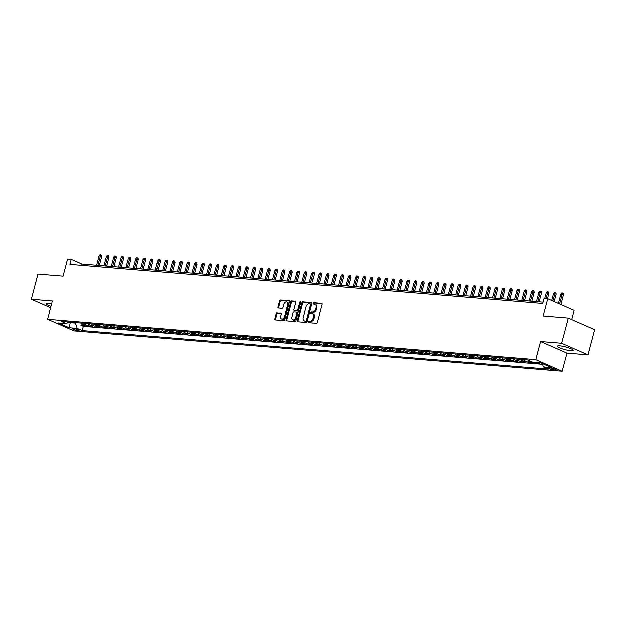 <?xml version="1.0" encoding="UTF-8"?>
<svg xmlns="http://www.w3.org/2000/svg" width="626" height="626" viewBox="0 0 626 626"><rect width="100%" height="100%" fill="white"/><g stroke="black" fill="none" stroke-linecap="round" stroke-linejoin="round"><path stroke-width="0.94" d="M308.305 321.866A0.728 0.493 -66.3 0 0 308.626 322.593L316.271 323.227A1.041 0.704 -66.3 0 0 317.249 322.296L321.952 304.502A1.041 0.704 -66.3 0 0 321.498 303.454L313.853 302.82A0.728 0.493 -66.3 0 0 313.485 304.205L314.471 304.283A3.318 2.246 -66.3 0 1 314.972 304.408A3.318 2.246 -66.3 0 1 315.942 307.64L315.551 309.127A3.318 2.246 -66.3 0 1 312.413 312.1L311.419 312.014A0.728 0.493 -66.3 0 0 311.052 313.399L312.045 313.485A3.318 2.246 -66.3 0 1 312.546 313.61A3.318 2.246 -66.3 0 1 313.509 316.834L313.117 318.321A3.318 2.246 -66.3 0 1 309.98 321.295L308.994 321.208A0.728 0.493 -66.3 0 0 308.305 321.866M312.546 313.61L313.258 313.923A3.318 2.246 -66.3 0 1 314.221 317.147L313.829 318.634A3.318 2.246 -66.3 0 1 310.692 321.608L309.706 321.529A0.728 0.493 -66.3 0 0 309.017 322.633M321.905 303.743L314.565 303.133A0.728 0.493 -66.3 0 0 313.876 304.236M314.972 304.408L315.684 304.721A3.318 2.246 -66.3 0 1 316.654 307.953L316.263 309.44A3.318 2.246 -66.3 0 1 313.125 312.413L312.131 312.327A0.728 0.493 -66.3 0 0 311.443 313.43M51.614 303.946A8.248 1.377 -165.2 0 0 48.46 303.477A8.248 1.377 -165.2 0 0 46.058 303.821A8.248 1.377 -165.2 0 0 50.956 306.45M570.881 350.662A8.248 1.377 -165.2 0 0 573.291 350.317A8.248 1.377 -165.2 0 0 568.588 347.751A8.248 1.377 -165.2 0 0 559.754 345.771A8.248 1.377 -165.2 0 0 557.351 346.108A8.248 1.377 -165.2 0 0 562.054 348.674A8.248 1.377 -165.2 0 0 570.881 350.662M78.054 330.52A3.38 0.563 -165.2 0 0 79.048 330.379A3.38 0.563 -165.2 0 0 77.115 329.323A3.38 0.563 -165.2 0 0 73.492 328.509A3.38 0.563 -165.2 0 0 72.506 328.65A3.38 0.563 -165.2 0 0 74.431 329.699A3.38 0.563 -165.2 0 0 78.054 330.52M277.208 312.875A1.041 0.704 -66.3 0 0 276.222 313.806L274.908 318.798A1.041 0.704 -66.3 0 0 275.362 319.847L283.852 320.551A1.041 0.704 -66.3 0 0 284.838 319.62L289.541 301.818A1.041 0.704 -66.3 0 0 289.079 300.77L280.589 300.065A1.041 0.704 -66.3 0 0 279.611 300.996L278.014 307.03A1.041 0.704 -66.3 0 0 278.476 308.078L282.107 308.375A1.041 0.704 -66.3 0 0 283.085 307.452L283.875 304.455A2.778 1.878 -66.3 0 1 286.919 302.076A2.778 1.878 -66.3 0 1 287.725 304.776L284.634 316.498A2.778 1.878 -66.3 0 1 281.59 318.877A2.778 1.878 -66.3 0 1 280.784 316.177L281.301 314.221A1.041 0.704 -66.3 0 0 280.839 313.172L277.921 313.188A1.041 0.704 -66.3 0 0 276.942 314.119L275.62 319.111A1.041 0.704 -66.3 0 0 275.667 319.87M561.655 343.197L540.574 341.46L566.968 353.064L588.049 354.801L561.655 343.197L568.306 318.016L543.204 315.934L547.727 298.813L544.064 298.508L542.726 303.547L69.924 264.438L71.254 259.399L67.585 259.094L63.062 276.222L37.951 274.149L31.3 299.33L50.596 307.82M540.574 341.46L535.786 359.59L47.584 319.213L52.373 301.075L31.3 299.33M297.28 320.645A1.041 0.704 -66.3 0 0 297.741 321.694L306.231 322.398A1.041 0.704 -66.3 0 0 307.209 321.467L311.912 303.673A1.041 0.704 -66.3 0 0 311.458 302.624L302.968 301.92A1.041 0.704 -66.3 0 0 301.982 302.851L297.28 320.645L297.999 320.958A1.041 0.704 -66.3 0 0 298.046 321.725M295.042 321.474L286.551 320.77A1.041 0.704 -66.3 0 1 286.098 319.722L290.8 301.92A1.041 0.704 -66.3 0 1 291.779 300.996L295.409 301.294A1.041 0.704 -66.3 0 1 295.871 302.342L293.962 309.565A1.041 0.704 -66.3 0 0 294.423 310.613L296.834 310.809A1.041 0.704 -66.3 0 0 297.812 309.878L299.799 302.366A0.728 0.493 -66.3 0 1 300.809 302.444L296.028 320.543A1.041 0.704 -66.3 0 1 295.042 321.474M568.306 318.016L594.7 329.62L588.049 354.801M81.435 323.274L80.918 325.223L85.316 325.583L82.71 324.44L85.645 324.683A4.226 3.036 -85.3 0 1 84.197 323.235M88.759 323.885L88.25 325.825L92.648 326.193L90.042 325.043L92.977 325.285A4.226 3.036 -85.3 0 1 91.529 323.838M96.091 324.487L95.582 326.436L99.98 326.795L97.374 325.653L100.309 325.896A4.226 3.036 -85.3 0 1 98.861 324.448M103.423 325.097L102.907 327.038L107.304 327.406L104.706 326.256L107.633 326.498A4.226 3.036 -85.3 0 1 106.193 325.05M110.755 325.7L110.239 327.648L114.636 328.008L112.031 326.866L114.965 327.108A4.226 3.036 -85.3 0 1 113.525 325.661M118.087 326.31L117.571 328.251L121.968 328.619L119.363 327.468L122.297 327.711A4.226 3.036 -85.3 0 1 120.849 326.263M125.411 326.913L124.903 328.861L129.3 329.221L126.695 328.079L129.629 328.321A4.226 3.036 -85.3 0 1 128.181 326.874M132.743 327.523L132.235 329.464L136.632 329.824L134.027 328.681L136.961 328.924A4.226 3.036 -85.3 0 1 135.513 327.476M140.075 328.126L139.559 330.066L143.957 330.434L141.359 329.292L144.285 329.534A4.226 3.036 -85.3 0 1 142.845 328.087M147.407 328.736L146.891 330.677L151.289 331.037L148.683 329.894L151.617 330.137A4.226 3.036 -85.3 0 1 150.177 328.689M154.739 329.339L154.223 331.279L158.621 331.647L156.015 330.505L158.949 330.747A4.226 3.036 -85.3 0 1 157.502 329.299M162.064 329.949L161.555 331.89L165.953 332.25L163.347 331.107L166.281 331.35A4.226 3.036 -85.3 0 1 164.834 329.902M169.396 330.551L168.879 332.492L173.285 332.86L170.679 331.717L173.613 331.96A4.226 3.036 -85.3 0 1 172.166 330.505M176.728 331.162L176.211 333.102L180.609 333.462L178.011 332.32L180.937 332.562A4.226 3.036 -85.3 0 1 179.498 331.115M184.06 331.764L183.543 333.705L187.941 334.073L185.335 332.93L188.269 333.173A4.226 3.036 -85.3 0 1 186.83 331.717M191.384 332.367L190.875 334.315L195.273 334.675L192.667 333.533L195.602 333.775A4.226 3.036 -85.3 0 1 194.154 332.328M198.716 332.977L198.207 334.918L202.605 335.286L199.999 334.143L202.934 334.386A4.226 3.036 -85.3 0 1 201.486 332.93M206.048 333.58L205.531 335.528L209.929 335.888L207.331 334.746L210.258 334.988A4.226 3.036 -85.3 0 1 208.818 333.541M213.38 334.19L212.863 336.131L217.261 336.498L214.663 335.356L217.59 335.599A4.226 3.036 -85.3 0 1 216.15 334.143M220.712 334.793L220.195 336.741L224.593 337.101L221.987 335.959L224.922 336.201A4.226 3.036 -85.3 0 1 223.474 334.753M228.036 335.403L227.528 337.344L231.925 337.711L229.319 336.561L232.254 336.804A4.226 3.036 -85.3 0 1 230.806 335.356M235.368 336.005L234.86 337.954L239.257 338.314L236.651 337.171L239.586 337.414A4.226 3.036 -85.3 0 1 238.138 335.966M242.7 336.616L242.184 338.556L246.581 338.924L243.983 337.774L246.91 338.017A4.226 3.036 -85.3 0 1 245.47 336.569M250.032 337.218L249.516 339.167L253.913 339.527L251.308 338.384L254.242 338.627A4.226 3.036 -85.3 0 1 252.802 337.179M257.364 337.829L256.848 339.769L261.245 340.137L258.64 338.987L261.574 339.229A4.226 3.036 -85.3 0 1 260.126 337.782M264.688 338.431L264.18 340.38L268.577 340.74L265.972 339.597L268.906 339.84A4.226 3.036 -85.3 0 1 267.459 338.392M272.02 339.042L271.512 340.982L275.909 341.35L273.304 340.2L276.238 340.442A4.226 3.036 -85.3 0 1 274.791 338.995M279.352 339.644L278.836 341.593L283.234 341.952L280.636 340.81L283.562 341.053A4.226 3.036 -85.3 0 1 282.123 339.605M286.685 340.254L286.168 342.195L290.566 342.563L287.96 341.413L290.894 341.655A4.226 3.036 -85.3 0 1 289.455 340.208M294.017 340.857L293.5 342.805L297.898 343.165L295.292 342.023L298.226 342.265A4.226 3.036 -85.3 0 1 296.779 340.818M301.341 341.467L300.832 343.408L305.23 343.776L302.624 342.625L305.558 342.868A4.226 3.036 -85.3 0 1 304.111 341.42M308.673 342.07L308.156 344.018L312.562 344.378L309.956 343.236L312.89 343.478A4.226 3.036 -85.3 0 1 311.443 342.031M316.005 342.68L315.488 344.621L319.886 344.989L317.288 343.838L320.215 344.081A4.226 3.036 -85.3 0 1 318.775 342.633M323.337 343.283L322.82 345.231L327.218 345.591L324.612 344.449L327.547 344.691A4.226 3.036 -85.3 0 1 326.107 343.244M330.661 343.893L330.152 345.834L334.55 346.201L331.944 345.051L334.879 345.294A4.226 3.036 -85.3 0 1 333.431 343.846M337.993 344.496L337.484 346.444L341.882 346.804L339.276 345.662L342.211 345.904A4.226 3.036 -85.3 0 1 340.763 344.457M345.325 345.106L344.809 347.047L349.206 347.414L346.608 346.264L349.535 346.507A4.226 3.036 -85.3 0 1 348.095 345.059M352.657 345.709L352.141 347.657L356.538 348.017L353.94 346.874L356.867 347.117A4.226 3.036 -85.3 0 1 355.427 345.669M359.989 346.319L359.473 348.259L363.87 348.627L361.265 347.477L364.199 347.72A4.226 3.036 -85.3 0 1 362.751 346.272M367.313 346.921L366.805 348.87L371.202 349.23L368.597 348.087L371.531 348.33A4.226 3.036 -85.3 0 1 370.083 346.882M374.645 347.532L374.137 349.472L378.534 349.832L375.929 348.69L378.863 348.932A4.226 3.036 -85.3 0 1 377.415 347.485M381.977 348.134L381.461 350.075L385.859 350.443L383.261 349.3L386.187 349.543A4.226 3.036 -85.3 0 1 384.747 348.095M389.309 348.745L388.793 350.685L393.191 351.045L390.585 349.903L393.519 350.145A4.226 3.036 -85.3 0 1 392.079 348.698M396.641 349.347L396.125 351.288L400.523 351.655L397.917 350.513L400.851 350.756A4.226 3.036 -85.3 0 1 399.404 349.308M403.966 349.957L403.457 351.898L407.855 352.258L405.249 351.116L408.183 351.358A4.226 3.036 -85.3 0 1 406.736 349.911M411.298 350.56L410.789 352.501L415.187 352.868L412.581 351.726L415.515 351.969A4.226 3.036 -85.3 0 1 414.068 350.513M418.63 351.17L418.113 353.111L422.511 353.471L419.913 352.328L422.84 352.571A4.226 3.036 -85.3 0 1 421.4 351.123M425.962 351.773L425.445 353.713L429.843 354.081L427.237 352.939L430.172 353.181A4.226 3.036 -85.3 0 1 428.732 351.726M433.294 352.375L432.777 354.324L437.175 354.684L434.569 353.541L437.504 353.784A4.226 3.036 -85.3 0 1 436.056 352.336M440.618 352.986L440.109 354.926L444.507 355.294L441.901 354.152L444.836 354.394A4.226 3.036 -85.3 0 1 443.388 352.939M447.95 353.588L447.433 355.537L451.839 355.897L449.233 354.754L452.168 354.997A4.226 3.036 -85.3 0 1 450.72 353.549M455.282 354.199L454.766 356.139L459.163 356.507L456.565 355.365L459.492 355.607A4.226 3.036 -85.3 0 1 458.052 354.152M462.614 354.801L462.098 356.75L466.495 357.11L463.889 355.967L466.824 356.21A4.226 3.036 -85.3 0 1 465.384 354.762M469.938 355.411L469.43 357.352L473.827 357.72L471.221 356.57L474.156 356.812A4.226 3.036 -85.3 0 1 472.708 355.365M477.27 356.014L476.762 357.962L481.159 358.322L478.554 357.18L481.488 357.423A4.226 3.036 -85.3 0 1 480.04 355.975M484.602 356.624L484.086 358.565L488.483 358.933L485.886 357.782L488.812 358.025A4.226 3.036 -85.3 0 1 487.372 356.577M491.934 357.227L491.418 359.175L495.815 359.535L493.218 358.393L496.144 358.635A4.226 3.036 -85.3 0 1 494.704 357.188M499.266 357.837L498.75 359.778L503.147 360.146L500.542 358.995L503.476 359.238A4.226 3.036 -85.3 0 1 502.029 357.79M506.59 358.44L506.082 360.388L510.48 360.748L507.874 359.606L510.808 359.848A4.226 3.036 -85.3 0 1 509.361 358.401M513.923 359.05L513.414 360.991L517.812 361.358L515.206 360.208L518.14 360.451A4.226 3.036 -85.3 0 1 516.693 359.003M521.255 359.653L520.738 361.601L525.136 361.961L522.538 360.819L525.464 361.061A4.226 3.036 -85.3 0 1 524.025 359.614M528.563 360.341L528.07 362.204L532.468 362.571L529.862 361.421L531.294 361.538M535.527 362.344L535.402 362.814L539.8 363.174L538.47 362.587M550.841 368.018L549.229 367.885A3.279 0.548 -165.2 0 0 548.274 368.018A3.279 0.548 -165.2 0 0 550.144 369.043A3.279 0.548 -165.2 0 0 553.658 369.825L555.27 369.966A3.279 0.548 -165.2 0 0 556.224 369.825A3.279 0.548 -165.2 0 0 554.354 368.808A3.279 0.548 -165.2 0 0 550.841 368.018M535.786 359.59L562.179 371.195L73.978 330.818L47.584 319.213M80.918 325.223L83.305 326.271L82.186 330.505L548.399 369.066L543.407 366.867L542.265 363.487M82.186 330.505L77.194 328.306L69.134 327.641L58.288 322.875L66.356 323.54L61.364 321.341L527.569 359.903L532.569 362.102L540.629 362.767L551.475 367.532L543.407 366.867M535.402 362.814L534.064 362.227M528.07 362.204L525.464 361.061M520.738 361.601L518.14 360.451M513.414 360.991L510.808 359.848M506.082 360.388L503.476 359.238M498.75 359.778L496.144 358.635M491.418 359.175L488.812 358.025M484.086 358.565L481.488 357.423M476.762 357.962L474.156 356.812M469.43 357.352L466.824 356.21M462.098 356.75L459.492 355.607M454.766 356.139L452.168 354.997M447.433 355.537L444.836 354.394M440.109 354.926L437.504 353.784M432.777 354.324L430.172 353.181M425.445 353.713L422.84 352.571M418.113 353.111L415.515 351.969M410.789 352.501L408.183 351.358M403.457 351.898L400.851 350.756M396.125 351.288L393.519 350.145M388.793 350.685L386.187 349.543M381.461 350.075L378.863 348.932M374.137 349.472L371.531 348.33M366.805 348.87L364.199 347.72M359.473 348.259L356.867 347.117M352.141 347.657L349.535 346.507M344.809 347.047L342.211 345.904M337.484 346.444L334.879 345.294M330.152 345.834L327.547 344.691M322.82 345.231L320.215 344.081M315.488 344.621L312.89 343.478M308.156 344.018L305.558 342.868M300.832 343.408L298.226 342.265M293.5 342.805L290.894 341.655M286.168 342.195L283.562 341.053M278.836 341.593L276.238 340.442M271.512 340.982L268.906 339.84M264.18 340.38L261.574 339.229M256.848 339.769L254.242 338.627M249.516 339.167L246.91 338.017M242.184 338.556L239.586 337.414M234.86 337.954L232.254 336.804M227.528 337.344L224.922 336.201M220.195 336.741L217.59 335.599M212.863 336.131L210.258 334.988M205.531 335.528L202.934 334.386M198.207 334.918L195.602 333.775M190.875 334.315L188.269 333.173M183.543 333.705L180.937 332.562M176.211 333.102L173.613 331.96M168.879 332.492L166.281 331.35M161.555 331.89L158.949 330.747M154.223 331.279L151.617 330.137M146.891 330.677L144.285 329.534M139.559 330.066L136.961 328.924M132.235 329.464L129.629 328.321M124.903 328.861L122.297 327.711M117.571 328.251L114.965 327.108M110.239 327.648L107.633 326.498M102.907 327.038L100.309 325.896M95.582 326.436L92.977 325.285M88.25 325.825L85.645 324.683M83.305 326.271L542.523 364.254M70.409 322.093L70.276 322.593L75.41 323.024L75.543 322.515M571.718 319.51L574.12 310.418L547.727 298.813M566.968 353.064L562.179 371.195M543.071 302.248L81.951 264.102L71.254 259.399M68.829 321.96L70.276 322.593L69.134 327.641M81.607 265.401L81.951 264.102M528.665 360.388A4.226 3.036 94.7 0 0 529.862 361.421M521.09 359.371A4.226 3.036 94.7 0 0 522.538 360.819M513.758 358.761A4.226 3.036 94.7 0 0 515.206 360.208M506.434 358.158A4.226 3.036 94.7 0 0 507.874 359.606M499.102 357.548A4.226 3.036 94.7 0 0 500.542 358.995M491.77 356.945A4.226 3.036 94.7 0 0 493.218 358.393M484.438 356.335A4.226 3.036 94.7 0 0 485.886 357.782M477.106 355.732A4.226 3.036 94.7 0 0 478.554 357.18M469.782 355.122A4.226 3.036 94.7 0 0 471.221 356.57M462.45 354.519A4.226 3.036 94.7 0 0 463.889 355.967M455.118 353.909A4.226 3.036 94.7 0 0 456.565 355.365M447.786 353.307A4.226 3.036 94.7 0 0 449.233 354.754M440.454 352.696A4.226 3.036 94.7 0 0 441.901 354.152M433.129 352.094A4.226 3.036 94.7 0 0 434.569 353.541M425.797 351.483A4.226 3.036 94.7 0 0 427.237 352.939M418.465 350.881A4.226 3.036 94.7 0 0 419.913 352.328M411.133 350.27A4.226 3.036 94.7 0 0 412.581 351.726M403.809 349.668A4.226 3.036 94.7 0 0 405.249 351.116M396.477 349.065A4.226 3.036 94.7 0 0 397.917 350.513M389.145 348.455A4.226 3.036 94.7 0 0 390.585 349.903M381.813 347.853A4.226 3.036 94.7 0 0 383.261 349.3M374.481 347.242A4.226 3.036 94.7 0 0 375.929 348.69M367.157 346.64A4.226 3.036 94.7 0 0 368.597 348.087M359.825 346.029A4.226 3.036 94.7 0 0 361.265 347.477M352.493 345.427A4.226 3.036 94.7 0 0 353.94 346.874M345.161 344.816A4.226 3.036 94.7 0 0 346.608 346.264M337.829 344.214A4.226 3.036 94.7 0 0 339.276 345.662M330.505 343.604A4.226 3.036 94.7 0 0 331.944 345.051M323.173 343.001A4.226 3.036 94.7 0 0 324.612 344.449M315.84 342.391A4.226 3.036 94.7 0 0 317.288 343.838M308.508 341.788A4.226 3.036 94.7 0 0 309.956 343.236M301.176 341.178A4.226 3.036 94.7 0 0 302.624 342.625M293.852 340.575A4.226 3.036 94.7 0 0 295.292 342.023M286.52 339.965A4.226 3.036 94.7 0 0 287.96 341.413M279.188 339.362A4.226 3.036 94.7 0 0 280.636 340.81M271.856 338.752A4.226 3.036 94.7 0 0 273.304 340.2M264.532 338.15A4.226 3.036 94.7 0 0 265.972 339.597M257.2 337.539A4.226 3.036 94.7 0 0 258.64 338.987M249.868 336.937A4.226 3.036 94.7 0 0 251.308 338.384M242.536 336.326A4.226 3.036 94.7 0 0 243.983 337.774M235.204 335.724A4.226 3.036 94.7 0 0 236.651 337.171M227.88 335.113A4.226 3.036 94.7 0 0 229.319 336.561M220.548 334.511A4.226 3.036 94.7 0 0 221.987 335.959M213.216 333.901A4.226 3.036 94.7 0 0 214.663 335.356M205.884 333.298A4.226 3.036 94.7 0 0 207.331 334.746M198.552 332.688A4.226 3.036 94.7 0 0 199.999 334.143M191.227 332.085A4.226 3.036 94.7 0 0 192.667 333.533M183.895 331.475A4.226 3.036 94.7 0 0 185.335 332.93M176.563 330.872A4.226 3.036 94.7 0 0 178.011 332.32M169.231 330.262A4.226 3.036 94.7 0 0 170.679 331.717M161.899 329.659A4.226 3.036 94.7 0 0 163.347 331.107M154.575 329.057A4.226 3.036 94.7 0 0 156.015 330.505M147.243 328.447A4.226 3.036 94.7 0 0 148.683 329.894M139.911 327.844A4.226 3.036 94.7 0 0 141.359 329.292M132.579 327.234A4.226 3.036 94.7 0 0 134.027 328.681M125.255 326.631A4.226 3.036 94.7 0 0 126.695 328.079M117.923 326.021A4.226 3.036 94.7 0 0 119.363 327.468M110.591 325.418A4.226 3.036 94.7 0 0 112.031 326.866M103.259 324.808A4.226 3.036 94.7 0 0 104.706 326.256M95.927 324.205A4.226 3.036 94.7 0 0 97.374 325.653M88.602 323.595A4.226 3.036 94.7 0 0 90.042 325.043M66.356 323.54L68.61 321.944M81.27 322.993A4.226 3.036 94.7 0 0 82.71 324.44M75.41 323.024L77.194 328.306M311.865 302.914L303.68 302.233A1.041 0.704 -66.3 0 0 302.702 303.164L297.999 320.958M305.809 320.95A0.728 0.493 -66.3 0 0 306.49 320.301L310.621 304.674A0.728 0.493 -66.3 0 0 310.3 303.939L309.26 303.853A3.318 2.246 -66.3 0 0 306.122 306.826L303.297 317.507A3.318 2.246 -66.3 0 0 304.259 320.739A3.318 2.246 -66.3 0 0 304.76 320.864L306.521 321.263A0.728 0.493 -66.3 0 0 307.209 320.614L306.49 320.301M310.504 304.033L311.012 304.252A0.728 0.493 -66.3 0 1 311.333 304.987L307.209 320.614M304.259 320.739L304.979 321.052A3.318 2.246 -66.3 0 0 305.472 321.177L304.76 320.864M306.521 321.263L305.472 321.177M295.824 301.583L292.491 301.309A1.041 0.704 -66.3 0 0 291.513 302.233L286.81 320.035A1.041 0.704 -66.3 0 0 286.857 320.794M294.846 310.793A1.041 0.704 -66.3 0 0 295.136 310.926L297.546 311.122A1.041 0.704 -66.3 0 0 298.524 310.191L300.511 302.679L299.799 302.366M300.84 302.155A0.728 0.493 -66.3 0 0 300.511 302.679M291.982 317.053A2.778 1.878 -66.3 0 0 292.788 319.753A2.778 1.878 -66.3 0 0 295.832 317.374L296.927 313.243A1.041 0.704 -66.3 0 0 296.466 312.194L294.056 311.991A1.041 0.704 -66.3 0 0 293.078 312.922L291.982 317.053M292.788 319.753L293.508 320.066A2.778 1.878 -66.3 0 0 296.544 317.687L295.832 317.374M297.178 312.507A1.041 0.704 -66.3 0 1 297.64 313.556L296.544 317.687M281.254 313.462L277.921 313.188M281.59 318.877L282.303 319.19A2.778 1.878 -66.3 0 0 285.346 316.811L284.634 316.498M286.919 302.076L287.631 302.389A2.778 1.878 -66.3 0 1 288.437 305.089L285.346 316.811M289.494 301.059L281.301 300.378A1.041 0.704 -66.3 0 0 280.323 301.309L278.726 307.343A1.041 0.704 -66.3 0 0 278.773 308.102M560.888 294.165L561.819 292.999L562.547 293.062L563.259 293.375L563.494 294.838L560.888 294.165L558.423 303.516M562.547 293.062L559.628 304.04M563.494 294.838L560.912 304.612M553.564 293.555L554.487 292.397L555.215 292.459L555.935 292.772L556.162 294.228L553.564 293.555L551.709 300.558M555.215 292.459L552.914 301.09M556.162 294.228L554.198 301.662M546.232 292.952L547.155 291.786L547.891 291.849L548.603 292.162L548.838 293.625L546.232 292.952L544.745 298.563M547.891 291.849L546.068 298.672M548.838 293.625L547.468 298.79M538.9 292.342L539.823 291.184L540.559 291.246L541.271 291.56L541.506 293.015L538.9 292.342L536.427 301.693M540.559 291.246L537.75 301.802M541.506 293.015L539.15 301.92M531.568 291.739L532.491 290.574L533.227 290.636L533.939 290.949L534.174 292.412L531.568 291.739L529.095 301.09M533.227 290.636L530.418 301.2M534.174 292.412L531.818 301.317M524.236 291.129L525.167 289.971L525.895 290.034L526.607 290.347L526.842 291.802L524.236 291.129L521.771 300.48M525.895 290.034L523.086 300.59M526.842 291.802L524.494 300.707M516.912 290.527L517.835 289.361L518.571 289.423L519.283 289.736L519.51 291.2L516.912 290.527L514.439 299.877M518.571 289.423L515.754 299.987M519.51 291.2L517.162 300.104M509.58 289.916L510.503 288.758L511.239 288.821L511.951 289.134L512.185 290.589L509.58 289.916L507.107 299.267M511.239 288.821L508.429 299.377M512.185 290.589L509.83 299.494M502.248 289.314L503.171 288.148L503.907 288.21L504.619 288.523L504.853 289.987L502.248 289.314L499.775 298.665M503.907 288.21L501.097 298.774M504.853 289.987L502.498 298.892M494.916 288.703L495.839 287.545L496.575 287.608L497.287 287.921L497.521 289.376L494.916 288.703L492.451 298.054M496.575 287.608L493.765 298.164M497.521 289.376L495.166 298.281M487.591 288.101L488.515 286.935L489.242 286.998L489.962 287.311L490.189 288.774L487.591 288.101L485.119 297.452M489.242 286.998L486.433 297.561M490.189 288.774L487.842 297.679M480.259 287.49L481.183 286.332L481.918 286.395L482.63 286.708L482.857 288.163L480.259 287.49L477.787 296.841M481.918 286.395L479.109 296.951M482.857 288.163L480.51 297.068M472.927 286.888L473.851 285.73L474.586 285.785L475.298 286.098L475.533 287.561L472.927 286.888L470.455 296.239M474.586 285.785L471.777 296.348M475.533 287.561L473.178 296.466M465.595 286.278L466.519 285.12L467.254 285.182L467.966 285.495L468.201 286.951L465.595 286.278L463.123 295.636M467.254 285.182L464.445 295.738M468.201 286.951L465.846 295.855M458.263 285.675L459.194 284.517L459.922 284.572L460.634 284.885L460.869 286.348L458.263 285.675L455.798 295.026M459.922 284.572L457.113 295.136M460.869 286.348L458.514 295.253M450.939 285.065L451.862 283.907L452.59 283.969L453.31 284.282L453.537 285.738L450.939 285.065L448.466 294.423M452.59 283.969L449.781 294.525M453.537 285.738L451.19 294.643M443.607 284.462L444.53 283.304L445.266 283.359L445.978 283.672L446.205 285.135L443.607 284.462L441.134 293.813M445.266 283.359L442.457 293.923M446.205 285.135L443.857 294.04M436.275 283.852L437.198 282.694L437.934 282.756L438.646 283.069L438.881 284.525L436.275 283.852L433.802 293.211M437.934 282.756L435.125 293.32M438.881 284.525L436.525 293.43M428.943 283.249L429.866 282.091L430.602 282.146L431.314 282.459L431.549 283.922L428.943 283.249L426.47 292.6M430.602 282.146L427.793 292.71M431.549 283.922L429.193 292.827M421.611 282.639L422.542 281.481L423.27 281.543L423.982 281.856L424.217 283.312L421.611 282.639L419.146 291.998M423.27 281.543L420.461 292.107M424.217 283.312L421.861 292.217M414.287 282.036L415.21 280.878L415.938 280.933L416.658 281.246L416.885 282.709L414.287 282.036L411.814 291.387M415.938 280.933L413.129 291.497M416.885 282.709L414.537 291.614M406.955 281.426L407.878 280.268L408.614 280.331L409.326 280.644L409.56 282.107L406.955 281.426L404.482 290.785M408.614 280.331L405.805 290.894M409.56 282.107L407.205 291.004M399.623 280.824L400.546 279.665L401.282 279.72L401.994 280.041L402.228 281.497L399.623 280.824L397.15 290.174M401.282 279.72L398.472 290.284M402.228 281.497L399.873 290.401M392.291 280.213L393.214 279.055L393.95 279.118L394.662 279.431L394.896 280.894L392.291 280.213L389.818 289.572M393.95 279.118L391.14 289.681M394.896 280.894L392.541 289.791M384.959 279.611L385.89 278.453L386.618 278.507L387.33 278.828L387.564 280.284L384.959 279.611L382.494 288.962M386.618 278.507L383.808 289.071M387.564 280.284L385.217 289.189M377.635 279L378.558 277.842L379.293 277.905L380.005 278.218L380.232 279.681L377.635 279L375.162 288.359M379.293 277.905L376.476 288.469M380.232 279.681L377.885 288.578M370.302 278.398L371.226 277.24L371.961 277.295L372.673 277.615L372.908 279.071L370.302 278.398L367.83 287.749M371.961 277.295L369.152 287.858M372.908 279.071L370.553 287.976M362.97 277.795L363.894 276.629L364.629 276.692L365.341 277.005L365.576 278.468L362.97 277.795L360.498 287.146M364.629 276.692L361.82 287.256M365.576 278.468L363.221 287.373M355.638 277.185L356.562 276.027L357.297 276.089L358.009 276.402L358.244 277.858L355.638 277.185L353.174 286.536M357.297 276.089L354.488 286.645M358.244 277.858L355.889 286.763M348.314 276.582L349.238 275.417L349.965 275.479L350.685 275.792L350.912 277.255L348.314 276.582L345.842 285.933M349.965 275.479L347.156 286.043M350.912 277.255L348.565 286.16M340.982 275.972L341.906 274.814L342.641 274.877L343.353 275.19L343.58 276.645L340.982 275.972L338.51 285.323M342.641 274.877L339.832 285.433M343.58 276.645L341.233 285.55M333.65 275.37L334.574 274.204L335.309 274.266L336.021 274.579L336.256 276.043L333.65 275.37L331.177 284.72M335.309 274.266L332.5 284.83M336.256 276.043L333.901 284.947M326.318 274.759L327.241 273.601L327.977 273.664L328.689 273.977L328.924 275.432L326.318 274.759L323.845 284.11M327.977 273.664L325.168 284.22M328.924 275.432L326.569 284.337M318.986 274.157L319.917 272.991L320.645 273.053L321.357 273.366L321.592 274.83L318.986 274.157L316.521 283.508M320.645 273.053L317.836 283.617M321.592 274.83L319.237 283.735M311.662 273.546L312.585 272.388L313.313 272.451L314.033 272.764L314.26 274.219L311.662 273.546L309.189 282.897M313.313 272.451L310.504 283.007M314.26 274.219L311.912 283.124M304.33 272.944L305.253 271.778L305.989 271.84L306.701 272.154L306.928 273.617L304.33 272.944L301.857 282.295M305.989 271.84L303.18 282.404M306.928 273.617L304.58 282.522M296.998 272.333L297.921 271.175L298.657 271.238L299.369 271.551L299.604 273.006L296.998 272.333L294.525 281.684M298.657 271.238L295.848 281.794M299.604 273.006L297.248 281.911M289.666 271.731L290.589 270.565L291.325 270.628L292.037 270.941L292.272 272.404L289.666 271.731L287.193 281.082M291.325 270.628L288.516 281.191M292.272 272.404L289.916 281.309M282.334 271.121L283.265 269.962L283.993 270.025L284.705 270.338L284.94 271.794L282.334 271.121L279.869 280.471M283.993 270.025L281.184 280.581M284.94 271.794L282.584 280.698M275.01 270.518L275.933 269.352L276.661 269.415L277.381 269.728L277.608 271.191L275.01 270.518L272.537 279.869M276.661 269.415L273.852 279.978M277.608 271.191L275.26 280.096M267.678 269.908L268.601 268.75L269.337 268.812L270.049 269.125L270.283 270.581L267.678 269.908L265.205 279.259M269.337 268.812L266.527 279.368M270.283 270.581L267.928 279.486M260.346 269.305L261.269 268.139L262.004 268.202L262.717 268.515L262.951 269.978L260.346 269.305L257.873 278.656M262.004 268.202L259.195 278.766M262.951 269.978L260.596 278.883M253.014 268.695L253.937 267.537L254.672 267.599L255.385 267.912L255.619 269.368L253.014 268.695L250.541 278.046M254.672 267.599L251.863 278.155M255.619 269.368L253.264 278.273M245.682 268.092L246.613 266.934L247.34 266.989L248.052 267.302L248.287 268.765L245.682 268.092L243.217 277.443M247.34 266.989L244.531 277.553M248.287 268.765L245.94 277.67M238.357 267.482L239.281 266.324L240.008 266.386L240.728 266.699L240.955 268.155L238.357 267.482L235.885 276.833M240.008 266.386L237.199 276.942M240.955 268.155L238.608 277.06M231.025 266.879L231.949 265.721L232.684 265.776L233.396 266.089L233.631 267.552L231.025 266.879L228.553 276.23M232.684 265.776L229.875 276.34M233.631 267.552L231.276 276.457M223.693 266.269L224.617 265.111L225.352 265.174L226.064 265.487L226.299 266.942L223.693 266.269L221.221 275.628M225.352 265.174L222.543 275.73M226.299 266.942L223.944 275.847M216.361 265.667L217.285 264.508L218.02 264.563L218.732 264.876L218.967 266.34L216.361 265.667L213.896 275.017M218.02 264.563L215.211 275.127M218.967 266.34L216.612 275.244M209.037 265.056L209.96 263.898L210.688 263.961L211.4 264.274L211.635 265.729L209.037 265.056L206.564 274.415M210.688 263.961L207.879 274.524M211.635 265.729L209.287 274.634M201.705 264.454L202.628 263.296L203.364 263.35L204.076 263.663L204.303 265.127L201.705 264.454L199.232 273.805M203.364 263.35L200.555 273.914M204.303 265.127L201.955 274.031M194.373 263.843L195.296 262.685L196.032 262.748L196.744 263.061L196.979 264.516L194.373 263.843L191.9 273.202M196.032 262.748L193.223 273.312M196.979 264.516L194.623 273.421M187.041 263.241L187.964 262.083L188.7 262.137L189.412 262.45L189.647 263.914L187.041 263.241L184.568 272.592M188.7 262.137L185.891 272.701M189.647 263.914L187.291 272.819M179.709 262.63L180.64 261.472L181.368 261.535L182.08 261.848L182.315 263.303L179.709 262.63L177.244 271.989M181.368 261.535L178.559 272.099M182.315 263.303L179.959 272.208M172.385 262.028L173.308 260.87L174.036 260.925L174.756 261.238L174.983 262.701L172.385 262.028L169.912 271.379M174.036 260.925L171.227 271.488M174.983 262.701L172.635 271.606M165.053 261.418L165.976 260.26L166.712 260.322L167.424 260.635L167.651 262.098L165.053 261.418L162.58 270.776M166.712 260.322L163.902 270.886M167.651 262.098L165.303 270.995M157.721 260.815L158.644 259.657L159.38 259.712L160.092 260.033L160.326 261.488L157.721 260.815L155.248 270.166M159.38 259.712L156.57 270.275M160.326 261.488L157.971 270.393M150.389 260.205L151.312 259.047L152.048 259.109L152.76 259.422L152.994 260.885L150.389 260.205L147.916 269.563M152.048 259.109L149.238 269.673M152.994 260.885L150.639 269.783M143.057 259.602L143.988 258.444L144.716 258.499L145.428 258.82L145.662 260.275L143.057 259.602L140.592 268.953M144.716 258.499L141.906 269.063M145.662 260.275L143.307 269.18M135.732 258.992L136.656 257.834L137.384 257.896L138.103 258.209L138.33 259.673L135.732 258.992L133.26 268.351M137.384 257.896L134.574 268.46M138.33 259.673L135.983 268.57M128.4 258.389L129.324 257.231L130.059 257.294L130.771 257.607L131.006 259.062L128.4 258.389L125.928 267.74M130.059 257.294L127.25 267.85M131.006 259.062L128.651 267.967M121.068 257.787L121.992 256.621L122.727 256.683L123.439 256.996L123.674 258.46L121.068 257.787L118.596 267.138M122.727 256.683L119.918 267.247M123.674 258.46L121.319 267.365M113.736 257.176L114.66 256.018L115.395 256.081L116.107 256.394L116.342 257.849L113.736 257.176L111.264 266.527M115.395 256.081L112.586 266.637M116.342 257.849L113.987 266.754M106.404 256.574L107.336 255.408L108.063 255.471L108.775 255.784L109.01 257.247L106.404 256.574L103.939 265.925M108.063 255.471L105.254 266.034M109.01 257.247L106.663 266.152M99.08 255.964L100.003 254.805L100.731 254.868L101.451 255.181L101.678 256.637L99.08 255.964L96.607 265.314M100.731 254.868L97.922 265.424M101.678 256.637L99.331 265.541M555.458 369.238L555.27 369.966M553.955 368.683L553.658 369.825M310.692 321.608L309.98 321.295M313.829 318.634L313.117 318.321M314.221 317.147L313.509 316.834M312.131 312.327L311.419 312.014M313.125 312.413L312.413 312.1M316.263 309.44L315.551 309.127M316.654 307.953L315.942 307.64M314.565 303.133L313.853 302.82M309.706 321.529L308.994 321.208M302.702 303.164L301.982 302.851M303.68 302.233L302.968 301.92M311.333 304.987L310.621 304.674M286.81 320.035L286.098 319.722M291.513 302.233L290.8 301.92M292.491 301.309L291.779 300.996M295.136 310.926L294.423 310.613M297.546 311.122L296.834 310.809M298.524 310.191L297.812 309.878M297.64 313.556L296.927 313.243M288.437 305.089L287.725 304.776M278.726 307.343L278.014 307.03M280.323 301.309L279.611 300.996M281.301 300.378L280.589 300.065M275.62 319.111L274.908 318.798M276.942 314.119L276.222 313.806M311.122 304.283L310.41 303.97M294.979 310.887L294.267 310.566M297.334 312.546L296.622 312.233"/></g></svg>
